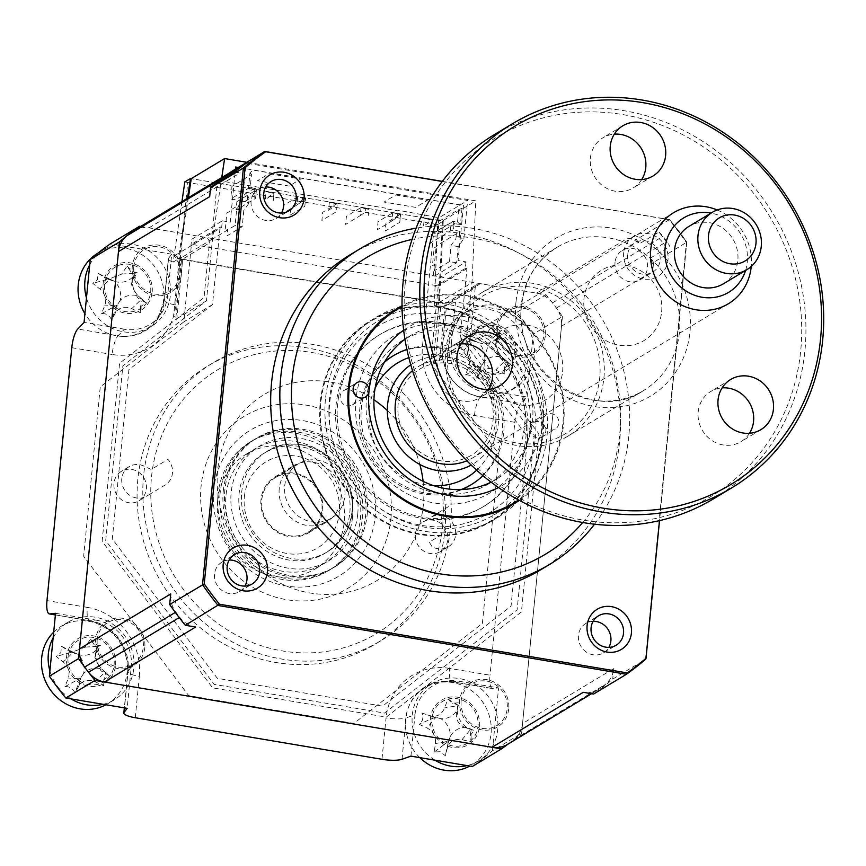 <?xml version="1.0" encoding="UTF-8"?>
<svg xmlns="http://www.w3.org/2000/svg" width="866" height="866" viewBox="0 0 866 866"><rect width="100%" height="100%" fill="white"/><g stroke="black" fill="none" stroke-linecap="round" stroke-linejoin="round"><path stroke-width="0.65" stroke-dasharray="4.33 3.25" d="M431.798 516.688L435.013 515.649A17.158 15.978 58.9 0 1 455.646 534.852A17.158 15.978 58.9 0 1 448.285 546.803A17.158 15.978 58.9 0 1 431.982 546.598L429.309 542.138L445.979 532.092A17.158 15.978 -121.1 0 1 441.454 518.388A17.158 15.978 -121.1 0 1 448.48 506.642L422.76 522.133A17.158 15.978 -121.1 0 1 440.101 523.032A17.158 15.978 -121.1 0 1 447.83 539.561A17.158 15.978 -121.1 0 1 440.469 551.523A17.158 15.978 -121.1 0 1 423.117 550.624A17.158 15.978 -121.1 0 1 415.388 534.095A17.158 15.978 -121.1 0 1 422.76 522.133M148.757 494.887L165.438 484.841A17.158 15.978 -121.1 0 0 172.464 473.085A17.158 15.978 -121.1 0 0 167.928 459.391L151.258 469.437L145.445 466.871A17.158 15.978 58.9 0 0 129.153 466.655A17.158 15.978 58.9 0 0 121.792 478.617A17.158 15.978 58.9 0 0 142.414 497.82L148.757 494.887L139.047 500.754A17.158 15.978 -121.1 0 1 121.695 499.855A17.158 15.978 -121.1 0 1 113.966 483.325A17.158 15.978 -121.1 0 1 121.337 471.375A17.158 15.978 -121.1 0 1 138.679 472.262A17.158 15.978 -121.1 0 1 146.408 488.792A17.158 15.978 -121.1 0 1 139.047 500.754M352.527 517.078A66.942 62.352 -121.1 0 1 323.797 563.744A66.942 62.352 -121.1 0 1 256.076 560.27A66.942 62.352 -121.1 0 1 225.95 495.763A66.942 62.352 -121.1 0 1 254.68 449.086A66.942 62.352 -121.1 0 1 322.39 452.561A66.942 62.352 -121.1 0 1 352.527 517.078M217.604 500.786A66.942 62.352 58.9 0 0 247.741 565.292A66.942 62.352 58.9 0 0 315.451 568.778A66.942 62.352 58.9 0 0 344.192 522.101A66.942 62.352 58.9 0 0 314.055 457.594A66.942 62.352 58.9 0 0 246.345 454.12A66.942 62.352 58.9 0 0 217.604 500.786M477.361 284.243A5.023 4.676 -121.1 0 0 475.207 287.75L444.983 305.969L439.636 360.494L433.119 362.648L438.672 306.109A5.023 1.137 -174.4 0 0 444.983 305.969A5.023 4.676 58.9 0 1 447.137 302.461L477.361 284.243A5.023 4.676 -121.1 0 1 480.435 283.68L546.024 294.732A317.963 296.194 58.9 0 1 562.456 316.534L533.272 334.124A317.963 296.194 58.9 0 0 516.829 312.323L455.462 301.985L446.542 305.124A16.735 3.8 5.6 0 1 434.267 306.012L439.43 302.905L443.24 221.101L191.245 178.656L442.45 220.971L475.802 200.869L246.821 162.299M181.611 258.923A5.023 1.429 99.6 0 1 182.336 262.939A5.023 1.137 -174.4 0 1 178.905 261.5L173.557 316.112L179.154 261.196A5.023 1.137 -174.4 0 0 178.905 261.5L177.378 257.787L181.611 258.923A5.023 1.429 99.6 0 0 181.254 259.01L437.579 302.191A5.023 1.429 99.6 0 1 437.936 302.104A5.023 1.429 99.6 0 1 438.672 306.109M182.336 262.939L176.794 319.478L173.806 315.722M140.66 226.448L205.112 237.306A5.023 4.676 -121.1 0 1 209.388 242.978L179.154 261.196A5.023 4.676 -121.1 0 0 174.889 255.524A10.046 2.284 5.6 0 0 181.254 259.01M410.939 756.137L414.987 714.775L406.067 717.914A44.621 41.568 -121.1 0 1 441.649 681.39A44.621 41.568 -121.1 0 1 452.496 681.78L492.841 688.567A16.735 4.752 99.6 0 1 492.451 688.567A16.735 4.752 99.6 0 1 490.015 675.199L449.671 668.411A16.735 4.752 -80.4 0 0 452.106 681.769A16.735 4.752 -80.4 0 0 452.496 681.78L458.233 681.12L498.578 687.907L492.841 688.567M55.543 613.29L95.888 620.088L90.161 620.749A44.621 41.568 -121.1 0 1 128.103 671.107L124.498 707.89M115.6 665.175A25.937 24.161 58.9 0 0 93.539 635.904A25.937 24.161 58.9 0 0 66.552 656.915A25.937 24.161 58.9 0 0 88.603 686.186A25.937 24.161 58.9 0 0 115.6 665.175M95.888 620.088A41.557 38.71 -121.1 0 1 131.231 666.982L127.183 708.345M131.231 666.982L128.103 671.107A16.735 3.8 5.6 0 0 127.897 671.605C127.778 644.607 115.07 627.655 89.761 620.738A16.735 4.752 -80.4 0 0 90.161 620.749L55.392 614.892M181.936 201.583L173.2 262.041A16.735 3.8 5.6 0 1 168.372 258.815A16.735 3.8 5.6 0 1 168.578 258.306L171.706 254.193L167.658 295.555A41.557 38.71 -121.1 0 1 124.412 329.21L118.09 335.813L77.745 329.015M124.412 329.21L84.067 322.412M168.578 258.306L164.529 299.668A44.621 41.568 -121.1 0 1 157.829 318.785A44.621 41.568 -121.1 0 1 118.09 335.813A16.735 4.752 99.6 0 0 112.125 354.486A61.15 56.961 58.9 0 0 175.755 304.951A16.735 3.8 5.6 0 1 164.313 300.177A16.735 3.8 5.6 0 1 164.529 299.668L167.658 295.555M173.2 262.041L178.364 258.923L439.43 302.905M187.489 198.227L178.364 258.923M434.267 306.012L437.601 224.5L443.24 221.101M437.601 224.5A16.735 3.8 5.6 0 1 434.472 224.045L422.456 346.508A61.15 56.961 58.9 0 0 474.471 415.507L514.815 422.305L490.015 675.199M175.755 304.951L187.76 182.499L434.472 224.045M187.76 182.499A16.735 3.8 5.6 0 1 184.826 181.925M152.178 292.123A25.937 24.161 58.9 0 0 130.117 262.853A25.937 24.161 58.9 0 0 103.13 283.853A25.937 24.161 58.9 0 0 125.18 313.124A25.937 24.161 58.9 0 0 152.178 292.123M171.706 254.193L110.339 243.855M508.364 743.862A317.963 296.194 58.9 0 0 521.603 733.231L562.456 316.534M472.306 766.475A317.963 296.194 58.9 0 0 492.408 750.822L521.603 733.231M479.515 726.466A25.937 24.161 58.9 0 0 457.454 697.195A25.937 24.161 58.9 0 0 430.467 718.206A25.937 24.161 58.9 0 0 452.528 747.477A25.937 24.161 58.9 0 0 479.515 726.466M414.987 714.775A41.557 38.71 -121.1 0 1 458.233 681.12M492.408 750.822L498.578 687.907M514.815 422.305A16.735 4.752 99.6 0 1 520.78 403.643L527.102 397.039L486.757 390.241L480.435 396.845A44.621 41.568 -121.1 0 1 442.483 346.487L446.542 305.124M486.757 390.241A41.557 38.71 -121.1 0 1 451.413 343.347L442.483 346.487A16.735 3.8 -174.4 0 1 422.456 346.508M451.413 343.347L455.462 301.985M516.093 353.415A25.937 24.161 58.9 0 0 494.042 324.144A25.937 24.161 58.9 0 0 467.045 345.155A25.937 24.161 58.9 0 0 489.106 374.426A25.937 24.161 58.9 0 0 516.093 353.415M527.102 397.039L533.272 334.124M516.829 312.323L546.024 294.732M181.362 274.522A25.937 24.161 -121.1 0 1 154.375 295.533A25.937 24.161 -121.1 0 1 132.314 266.263A25.937 24.161 -121.1 0 1 159.301 245.251A25.937 24.161 -121.1 0 1 181.362 274.522M508.71 708.875A25.937 24.161 -121.1 0 1 481.713 729.886A25.937 24.161 -121.1 0 1 459.651 700.616A25.937 24.161 -121.1 0 1 486.649 679.604A25.937 24.161 -121.1 0 1 508.71 708.875M144.784 647.584A25.937 24.161 -121.1 0 1 117.798 668.584A25.937 24.161 -121.1 0 1 95.736 639.314A25.937 24.161 -121.1 0 1 122.723 618.313A25.937 24.161 -121.1 0 1 144.784 647.584M545.288 335.824A25.937 24.161 -121.1 0 1 518.29 356.835A25.937 24.161 -121.1 0 1 496.229 327.565A25.937 24.161 -121.1 0 1 523.226 306.553A25.937 24.161 -121.1 0 1 545.288 335.824M475.207 287.75L469.859 342.276L538.89 433.866L521.429 611.905L386.279 717.113L212.592 687.853L102.134 541.282L119.584 363.244L204.04 297.503L209.388 242.978M220.116 493.165A75.31 70.146 58.9 0 0 254.019 565.747A75.31 70.146 58.9 0 0 330.195 569.655A75.31 70.146 58.9 0 0 362.529 517.154A75.31 70.146 58.9 0 0 328.625 444.583A75.31 70.146 58.9 0 0 252.45 440.664A75.31 70.146 58.9 0 0 220.116 493.165M218.037 494.421A75.31 70.146 58.9 0 0 251.93 567.003A75.31 70.146 58.9 0 0 328.117 570.91A75.31 70.146 58.9 0 0 360.44 518.409A75.31 70.146 58.9 0 0 326.536 445.838A75.31 70.146 58.9 0 0 250.361 441.92A75.31 70.146 58.9 0 0 218.037 494.421M213.75 489.691A85.344 79.499 58.9 0 0 286.343 586.001A85.344 79.499 58.9 0 0 375.14 516.872A85.344 79.499 58.9 0 0 302.559 420.562A85.344 79.499 58.9 0 0 213.75 489.691M450.536 527.556A162.332 151.214 58.9 0 0 377.468 371.113A162.332 151.214 58.9 0 0 213.263 362.681A162.332 151.214 58.9 0 0 143.572 475.856A162.332 151.214 58.9 0 0 216.652 632.299A162.332 151.214 58.9 0 0 380.856 640.732A162.332 151.214 58.9 0 0 450.536 527.556M444.799 531.01A162.332 151.214 58.9 0 0 371.731 374.567A162.332 151.214 58.9 0 0 207.526 366.134A162.332 151.214 58.9 0 0 137.846 479.309A162.332 151.214 58.9 0 0 210.914 635.752A162.332 151.214 58.9 0 0 375.119 644.185A162.332 151.214 58.9 0 0 444.799 531.01M465.995 261.868L465.356 268.352L434.613 286.884L435.241 280.4L465.995 261.868L458.082 260.536L463.494 205.383L238.269 167.452M221.685 227.314L222.324 220.819L191.581 239.362L190.942 245.847L221.685 227.314L220.105 227.044L191.44 244.32L438.272 285.899L430.673 363.439L498.989 454.087L482.384 623.39L353.858 723.435L188.701 695.625L83.656 556.232L100.261 386.929L183.841 321.871L191.44 244.32M465.356 268.352L466.936 268.622L459.337 346.162L430.673 363.439M466.936 268.622L438.272 285.899M442.623 526.225A153.964 143.42 58.9 0 0 311.684 352.484A153.964 143.42 58.9 0 0 151.485 477.188A153.964 143.42 58.9 0 0 282.424 650.929A153.964 143.42 58.9 0 0 442.623 526.225M459.337 346.162L527.654 436.81L511.048 606.113L382.534 706.158L217.366 678.349L112.32 538.955L128.926 369.652L212.506 304.594L220.105 227.044M212.506 304.594L183.841 321.871M221.739 177.584L212.506 238.951L206.444 300.838L122.853 365.896L105.728 540.579L214.108 684.389L384.515 713.086L517.121 609.87L534.246 435.187L465.93 344.538L435.176 363.081L441.249 301.195L472.002 282.662L475.802 200.869M465.93 344.538L472.002 282.662M188.387 197.686L179.154 259.064L181.752 257.494L175.69 319.37L206.444 300.838M212.506 238.951L181.752 257.494M442.45 220.971L438.64 302.764L441.249 301.195M222.324 220.819L230.237 222.161L235.433 169.162M403.653 330.227A92.045 85.745 -121.1 0 1 464.761 316.685A92.045 85.745 -121.1 0 1 543.036 420.551A8.368 7.794 58.9 0 0 550.159 429.991A8.368 7.794 58.9 0 0 555.268 429.049A8.368 7.794 58.9 0 0 558.678 420.454A8.368 7.794 58.9 0 0 551.75 413.775A8.368 7.794 58.9 0 0 546.63 414.717A8.368 7.794 58.9 0 0 543.036 420.551A92.045 85.745 -121.1 0 1 498.47 487.526M491.076 482.145A83.677 77.94 58.9 0 0 496.608 479.125A83.677 77.94 58.9 0 0 530.696 393.207A83.677 77.94 58.9 0 0 461.361 326.363A83.677 77.94 58.9 0 0 410.213 335.802A83.677 77.94 58.9 0 0 404.963 339.288M437.644 493.274A83.677 77.94 -121.1 0 1 368.299 426.44A83.677 77.94 -121.1 0 1 402.398 340.511A83.677 77.94 -121.1 0 1 453.546 331.083A83.677 77.94 -121.1 0 1 522.88 397.916A83.677 77.94 -121.1 0 1 488.781 483.834A83.677 77.94 -121.1 0 1 437.644 493.274M451.738 324.534A92.045 85.745 58.9 0 0 355.958 399.085A92.045 85.745 58.9 0 0 434.234 502.951A92.045 85.745 58.9 0 0 530.014 428.399A8.368 7.794 58.9 0 0 537.126 437.85A8.368 7.794 58.9 0 0 542.246 436.908A8.368 7.794 58.9 0 0 545.656 428.313A8.368 7.794 58.9 0 0 538.717 421.623A8.368 7.794 58.9 0 0 533.608 422.576A8.368 7.794 58.9 0 0 530.014 428.399A92.045 85.745 58.9 0 0 451.738 324.534M353.62 392.266A8.368 7.794 58.9 0 0 348.846 389.646A8.368 7.794 58.9 0 0 343.726 390.588A8.368 7.794 58.9 0 0 340.316 399.183A8.368 7.794 58.9 0 0 347.255 405.862A8.368 7.794 58.9 0 0 352.365 404.92A8.368 7.794 58.9 0 0 355.958 399.085A8.368 7.794 58.9 0 0 355.504 395.394M519.362 500.407A113.792 106.009 58.9 0 0 560.443 383.67A113.792 106.009 58.9 0 0 466.828 295.598A113.792 106.009 58.9 0 0 402.03 305.741M460.441 224.467L454.098 223.601L453.47 230.02L459.77 231.287L456.382 233.788L455.917 238.572L459.142 237.771L463.884 238.572L458.201 246.583L456.609 262.799L433.152 276.936L438.954 217.734L467.618 200.457L246.106 163.144L217.442 180.42L211.64 239.622L235.087 225.485L236.678 209.269L242.372 201.258L247.113 202.059L247.752 195.575L254.095 196.441L254.734 190.022L248.423 188.756L249.993 172.67L253.273 170.126L459.348 204.831L462.022 208.381L460.441 224.467L457.529 222.107L437.98 233.896L433.238 233.095L452.777 221.306L457.529 222.107L458.764 209.464L439.224 221.241L437.98 233.896M454.304 223.439L452.777 221.306L451.034 222.67L454.098 223.601M450.212 231.103L451.034 222.67L431.495 234.448L430.662 242.881L450.212 231.103L453.47 230.02M433.238 233.095L431.495 234.448M462.022 208.381L458.764 209.464M248.423 188.756L250.252 187.197L254.994 187.998L235.455 199.775L230.702 198.974L250.252 187.197L251.486 174.542L231.947 186.331L230.702 198.974M254.561 189.795L254.994 187.998L256.423 189.881L236.873 201.67L235.455 199.775M254.734 190.022L256.423 189.881L255.589 198.325L236.05 210.102L236.873 201.67M254.095 196.441L255.589 198.325M459.77 231.287L459.142 237.771M456.609 262.799L449.486 261.597L451.078 245.381L455.917 238.572M449.486 261.597L434.375 270.712L435.013 264.217L432.405 265.797L434.147 247.947L436.756 246.377L436.832 245.565L456.382 233.788M458.201 246.583L451.078 245.381M463.884 238.572L467.618 200.457M269.153 173.655L300.794 178.991L289.071 186.06L257.429 180.723L269.153 173.655M395.73 194.98L427.382 200.306L415.648 207.375L384.006 202.049L395.73 194.98M217.442 180.42L385.944 208.197L385.164 208.674L397.819 210.806L398.598 210.33L438.954 217.734M242.372 201.258L246.106 163.144M236.678 209.269L243.801 210.47L242.209 226.686L235.087 225.485M247.113 202.059L248.639 203.662L249.105 198.877L229.555 210.654L229.479 211.466L226.87 213.036L225.128 230.876L227.736 229.306L227.098 235.801L242.209 226.686M248.639 203.662L243.801 210.47M249.105 198.877L247.752 195.575M249.993 172.67L251.486 174.542M296.93 204.982L302.147 201.377L302.461 198.13L297.72 196.874L296.93 204.982L282.327 213.772L283.128 205.664L297.72 196.874L305.633 198.206L291.041 206.996L290.24 215.104L304.832 206.314L305.633 198.206L304.832 206.314M302.147 201.377L305.308 201.908M302.461 198.13L305.622 198.66M266.079 191.538L270.82 192.804L270.495 196.041L265.277 199.645L266.079 191.538L273.981 192.869L273.191 200.977L273.981 192.869M270.82 192.804L273.981 193.334M424.297 218.189L429.038 219.455L428.724 222.692L423.506 226.297L424.297 218.189L432.21 219.52L431.42 227.628L432.21 219.52M429.038 219.455L432.21 219.986M400.557 214.649L392.655 212.863L391.865 220.971L377.273 229.761L378.063 221.653L392.655 212.863L400.568 214.194L385.976 222.984L385.175 231.092L399.767 222.302L400.568 214.194L399.767 222.302M397.397 214.119L397.083 217.366L400.244 217.896M391.865 220.971L397.083 217.366M368.927 208.858L361.014 207.526L360.213 215.634L345.621 224.435L346.422 216.327L361.014 207.526L365.755 208.793L365.43 212.04L368.602 212.571L368.126 216.976L368.602 212.571M365.755 208.793L368.916 209.323M360.213 215.634L365.43 212.04M337.275 203.997L329.361 202.2L337.275 203.532L322.682 212.332L321.892 220.44L336.484 211.64L337.275 203.532L336.484 211.64M334.103 203.456L333.789 206.703L336.95 207.234M329.361 202.2L328.571 210.308L333.789 206.703M470.249 735.505L474.167 730.536L465.15 727.516C458.255 724.561 455.419 719.365 456.642 711.949A114.323 2.403 104.2 0 0 458.969 702.748L452.658 703.322L447.971 699.057A114.323 56.301 -66.4 0 0 444.637 707.923C441.638 714.721 436.789 717.34 430.077 715.76L421.991 713.054C423.68 717.946 422.716 721.659 419.101 724.214A114.323 58.866 -170.2 0 0 426.938 727.938C433.152 731.315 435.988 736.501 435.446 743.515A114.323 56.301 -66.4 0 0 434.299 752.002L440.155 751.71L445.297 755.682A114.323 2.403 104.2 0 0 447.451 747.531C449.768 741.144 454.618 738.536 462.011 739.694A114.323 58.866 -170.2 0 0 471.277 741.697L470.119 736.132L470.877 731.64L471.277 741.697M466.763 727.364A19.723 18.381 58.9 0 0 450.45 736.143A19.723 18.381 58.9 0 0 440.913 718.704A19.723 18.381 58.9 0 0 457.226 709.925A19.723 18.381 58.9 0 0 466.763 727.364L474.167 730.536M419.815 757.631A45.184 42.088 -121.1 0 1 406.793 712.437A45.184 42.088 -121.1 0 1 425 687.658A45.184 42.088 -121.1 0 1 459.207 684.216A45.184 42.088 -121.1 0 1 489.853 740.278A45.184 42.088 -121.1 0 1 471.645 765.057A45.184 42.088 -121.1 0 1 469.87 766.064M457.226 709.925L457.735 705.66L444.637 707.923M457.41 707.132L457.897 705.043L452.658 703.322M434.884 760.164A45.184 42.088 -121.1 0 1 413.461 708.41A45.184 42.088 -121.1 0 1 431.669 683.642A45.184 42.088 -121.1 0 1 480.165 688.08A45.184 42.088 -121.1 0 1 496.532 736.262A45.184 42.088 -121.1 0 1 478.313 761.03A45.184 42.088 -121.1 0 1 467.153 765.598M432.61 714.829A24.345 22.678 -121.1 0 1 460.864 699.631A24.345 22.678 -121.1 0 1 477.372 729.843A24.345 22.678 -121.1 0 1 449.129 745.041A24.345 22.678 -121.1 0 1 432.61 714.829M440.913 718.704L430.077 715.76L435.598 717.578L426.938 727.938M471.288 729.54L470.877 731.64M447.971 699.057L457.897 705.043L458.969 702.748M421.991 713.054L435.598 717.578M434.981 717.373L419.101 724.214M450.45 736.143L448.534 741.253L435.446 743.515M434.299 752.002L448.534 741.253L447.451 747.531M448.371 741.87L445.297 755.682M593.134 621.312A17.158 15.978 58.9 0 0 585.817 623.455A17.158 15.978 58.9 0 0 578.456 635.417A17.158 15.978 58.9 0 0 586.174 651.946A17.158 15.978 58.9 0 0 603.526 652.834A17.158 15.978 58.9 0 0 608.841 647.367M229.219 560.01A17.158 15.978 58.9 0 0 221.891 562.164A17.158 15.978 58.9 0 0 214.53 574.115A17.158 15.978 58.9 0 0 222.248 590.655A17.158 15.978 58.9 0 0 239.601 591.543A17.158 15.978 58.9 0 0 244.926 586.076M265.797 186.959A17.158 15.978 58.9 0 0 258.469 189.113A17.158 15.978 58.9 0 0 251.108 201.064A17.158 15.978 58.9 0 0 258.826 217.593A17.158 15.978 58.9 0 0 276.178 218.492A17.158 15.978 58.9 0 0 281.504 213.025M623.693 252.569A23.425 21.823 58.9 0 0 643.611 279.004A23.425 21.823 58.9 0 0 667.989 260.027A23.425 21.823 58.9 0 0 648.071 233.593A23.425 21.823 58.9 0 0 623.693 252.569M627.666 254.745A17.158 15.978 58.9 0 0 635.395 271.274A17.158 15.978 58.9 0 0 652.748 272.162A17.158 15.978 58.9 0 0 660.108 260.211A17.158 15.978 58.9 0 0 652.379 243.671A17.158 15.978 58.9 0 0 635.038 242.783A17.158 15.978 58.9 0 0 627.666 254.745M615.033 262.366A17.158 15.978 58.9 0 0 622.751 278.895A17.158 15.978 58.9 0 0 640.104 279.783A17.158 15.978 58.9 0 0 647.465 267.821A17.158 15.978 58.9 0 0 639.747 251.292A17.158 15.978 58.9 0 0 622.394 250.404A17.158 15.978 58.9 0 0 615.033 262.366M540.622 569.839A184.079 171.479 58.9 0 0 619.645 441.487A184.079 171.479 58.9 0 0 536.779 264.087A184.079 171.479 58.9 0 0 350.568 254.517M594.531 524.211A184.079 171.479 58.9 0 0 628.813 435.966A184.079 171.479 58.9 0 0 416.081 228.159M543.014 435.815A112.959 105.23 -121.1 0 1 494.518 514.577A112.959 105.23 -121.1 0 1 380.261 508.71A112.959 105.23 -121.1 0 1 329.405 399.843A112.959 105.23 -121.1 0 1 377.901 321.091A112.959 105.23 -121.1 0 1 492.169 326.958A112.959 105.23 -121.1 0 1 543.014 435.815M402.041 306.683A112.959 105.23 -121.1 0 1 514.123 316.555A112.959 105.23 -121.1 0 1 562.824 423.885A112.959 105.23 -121.1 0 1 518.539 499.953M133.645 230.681A25.103 23.382 -121.1 0 1 148.984 227.855L536.563 293.13L627.763 238.161A25.103 23.382 -121.1 0 1 639.617 243.66A317.963 296.194 -121.1 0 0 636.315 239.601L669.147 219.812A317.963 296.194 -121.1 0 1 686.413 242.621L645.56 659.318L612.717 679.106A317.963 296.194 -121.1 0 1 593.6 694.056M627.763 238.161L636.315 239.601M195.662 627.027A25.103 23.382 -121.1 0 1 179.738 617.285A317.963 296.194 -121.1 0 1 175.83 612.1A25.103 23.382 -121.1 0 1 170.721 593.935M536.563 293.13A25.103 23.382 -121.1 0 1 552.486 302.884A317.963 296.194 -121.1 0 1 556.394 308.058A25.103 23.382 -121.1 0 1 561.504 326.233L522.544 723.532L613.756 668.552A25.103 23.382 -121.1 0 1 605.302 684.443A317.963 296.194 -121.1 0 1 600.528 688.156A25.103 23.382 -121.1 0 1 598.579 689.477A25.103 23.382 -121.1 0 1 583.24 692.313M522.544 723.532A25.103 23.382 -121.1 0 1 514.101 739.412A317.963 296.194 -121.1 0 1 509.327 743.136A25.103 23.382 -121.1 0 1 507.379 744.457M442.234 181.47L669.873 219.812A317.259 295.544 -121.1 0 1 686.77 242.144L659.459 520.628M669.873 219.812L264.476 151.647M669.829 219.748L686.792 242.177L653.581 262.409L652.715 271.253A25.103 23.382 -121.1 0 0 650.496 258.046A317.963 296.194 -121.1 0 1 653.581 262.409M231.644 171.436L234.502 171.923M234.848 171.977L240.196 172.875A25.103 23.382 -121.1 0 0 234.004 172.67M658.896 232.045A25.103 23.382 -121.1 0 1 662.977 236.288A317.963 296.194 -121.1 0 1 666.885 241.462A25.103 23.382 -121.1 0 1 669.786 246.42A317.963 296.194 -121.1 0 0 658.896 232.045L639.617 243.66M650.496 258.046L669.786 246.42M613.756 668.552L612.717 679.106M423.117 481.344A108.78 101.333 -121.1 0 1 423.355 504.889A108.78 101.333 -121.1 0 1 310.169 592.993A108.78 101.333 -121.1 0 1 217.658 470.249A108.78 101.333 -121.1 0 1 373.939 399.746M387.329 410.538A108.78 101.333 -121.1 0 1 419.826 464.457M461.156 700.865A24.345 22.678 58.9 0 0 481.864 728.349A24.345 22.678 58.9 0 0 507.205 708.626A24.345 22.678 58.9 0 0 486.497 681.141A24.345 22.678 58.9 0 0 461.156 700.865M133.819 266.522A24.345 22.678 58.9 0 0 154.527 293.996A24.345 22.678 58.9 0 0 179.857 274.273A24.345 22.678 58.9 0 0 159.149 246.799A24.345 22.678 58.9 0 0 133.819 266.522M497.733 327.813A24.345 22.678 58.9 0 0 518.442 355.287A24.345 22.678 58.9 0 0 543.783 335.564A24.345 22.678 58.9 0 0 523.075 308.09A24.345 22.678 58.9 0 0 497.733 327.813M97.241 639.573A24.345 22.678 58.9 0 0 117.949 667.047A24.345 22.678 58.9 0 0 143.28 647.324A24.345 22.678 58.9 0 0 122.571 619.85A24.345 22.678 58.9 0 0 97.241 639.573M209.68 196.636A25.103 23.382 -121.1 0 1 214.367 184.588M241.452 165.98L227.671 174.282A317.963 296.194 -121.1 0 1 229.966 172.626M227.671 174.282A25.103 23.382 -121.1 0 1 233.863 172.691M279.231 488.651A32.637 30.397 58.9 0 0 293.92 520.109A32.637 30.397 58.9 0 0 326.926 521.797A32.637 30.397 58.9 0 0 340.944 499.054A32.637 30.397 58.9 0 0 326.244 467.597A32.637 30.397 58.9 0 0 293.238 465.908A32.637 30.397 58.9 0 0 279.231 488.651M260.991 499.65A32.637 30.397 58.9 0 0 275.68 531.096A32.637 30.397 58.9 0 0 308.686 532.796A32.637 30.397 58.9 0 0 322.693 510.042A32.637 30.397 58.9 0 0 308.004 478.595A32.637 30.397 58.9 0 0 274.998 476.895A32.637 30.397 58.9 0 0 260.991 499.65M244.374 496.857A50.206 46.764 -121.1 0 1 296.616 456.187A50.206 46.764 -121.1 0 1 339.31 512.845A50.206 46.764 -121.1 0 1 287.068 553.504A50.206 46.764 -121.1 0 1 244.374 496.857M349.832 512.607A58.574 54.558 58.9 0 0 300.015 446.51A58.574 54.558 58.9 0 0 239.07 493.945A58.574 54.558 58.9 0 0 288.887 560.042A58.574 54.558 58.9 0 0 349.832 512.607M493.057 420.172A50.206 46.764 58.9 0 0 450.363 363.514A50.206 46.764 58.9 0 0 398.122 404.184A50.206 46.764 58.9 0 0 440.826 460.831A50.206 46.764 58.9 0 0 493.057 420.172M410.765 364.846A58.574 54.558 -121.1 0 1 470.974 365.928A58.574 54.558 -121.1 0 1 498.361 423.073A58.574 54.558 -121.1 0 1 471.18 465.074M494.627 332.804L490.946 327.532A114.323 48.669 -52.6 0 0 485.718 335.369L472.143 340.565L469.578 339.364A114.323 5.629 31.2 0 1 462.13 334.644L461.253 341.042L456.761 344.636A114.323 64.344 -155.3 0 0 463.711 350.265C469.134 355.082 470.758 360.743 468.593 367.227A114.323 48.669 -52.6 0 0 465.464 374.924C469.946 374.491 473.291 376.548 475.488 381.116A114.323 10.035 116.6 0 0 479.526 373.982C483.304 368.515 488.684 367.184 495.666 369.999A114.323 64.344 -155.3 0 0 504.304 373.993L503.947 370.128L504.716 367.877L509.673 364.012A114.323 5.629 31.2 0 1 501.533 359.098L495.395 345.891L496.651 342.124A114.323 10.035 116.6 0 0 500.959 333.713L494.627 332.804M496.727 338.238A19.723 18.381 58.9 0 0 496.489 339.418A19.723 18.381 58.9 0 0 502.193 357.247A19.723 18.381 58.9 0 0 484.105 361.717A19.723 18.381 58.9 0 0 478.638 342.709A19.723 18.381 58.9 0 0 496.727 338.238L498.578 333.919L490.946 327.532M505.181 315.581A45.184 42.088 -121.1 0 1 522.75 376.678A45.184 42.088 -121.1 0 1 508.223 392.006A45.184 42.088 -121.1 0 1 464.62 391.031A45.184 42.088 -121.1 0 1 447.062 329.935A45.184 42.088 -121.1 0 1 461.578 314.607A45.184 42.088 -121.1 0 1 505.181 315.581M471.288 387.015A45.184 42.088 -121.1 0 1 468.246 310.591A45.184 42.088 -121.1 0 1 511.849 311.554A45.184 42.088 -121.1 0 1 514.902 387.979A45.184 42.088 -121.1 0 1 471.288 387.015M480.641 369.609A24.345 22.678 -121.1 0 1 471.18 336.69A24.345 22.678 -121.1 0 1 502.496 328.95A24.345 22.678 -121.1 0 1 511.968 361.88A24.345 22.678 -121.1 0 1 480.641 369.609M472.143 340.576L478.638 342.709L473.172 340.186L456.761 344.636M484.105 361.717L481.15 366.329L468.593 367.227M465.464 374.924L481.15 366.329L479.526 373.982M480.846 366.892L475.488 381.116M502.193 357.247L505.69 360.278L495.666 369.999M503.936 370.128L506.253 360.624L501.533 359.098M504.358 367.66L504.304 373.993M506.253 360.624L509.673 364.012M500.959 333.713L498.578 333.919L499.271 334.557L496.315 333.583M473.172 340.186L462.13 334.644M338.725 396.141A100.413 93.539 58.9 0 0 379.535 498.426A100.413 93.539 58.9 0 0 484.397 506.025A100.413 93.539 58.9 0 0 526.398 443.922A100.413 93.539 58.9 0 0 485.588 341.637A100.413 93.539 58.9 0 0 380.726 334.038A100.413 93.539 58.9 0 0 338.725 396.141M524.839 444.864A100.413 93.539 -121.1 0 1 482.827 506.967A100.413 93.539 -121.1 0 1 377.977 499.368A100.413 93.539 -121.1 0 1 337.166 397.083A100.413 93.539 -121.1 0 1 379.167 334.98A100.413 93.539 -121.1 0 1 484.029 342.579A100.413 93.539 -121.1 0 1 524.839 444.864M539.821 448.685A116.445 108.477 58.9 0 0 451.034 310.006A116.445 108.477 58.9 0 0 322.174 393.261A116.445 108.477 58.9 0 0 410.971 531.94A116.445 108.477 58.9 0 0 539.821 448.685M470.649 484.992A75.31 70.146 58.9 0 0 501.382 438.889A75.31 70.146 58.9 0 0 471.158 362.464A75.31 70.146 58.9 0 0 392.904 356.013M384.764 361.642A75.31 70.146 58.9 0 0 360.624 403.047A75.31 70.146 58.9 0 0 387.503 476.776A75.31 70.146 58.9 0 0 461.87 489.571M130.712 271.502L127.021 266.23A114.323 48.669 -52.6 0 0 121.792 274.078L108.228 279.274L105.652 278.062A114.323 5.629 31.2 0 1 98.204 273.353L97.338 279.75L92.835 283.344A114.323 64.344 -155.3 0 0 99.796 288.963C105.208 293.79 106.832 299.441 104.667 305.936A114.323 48.669 -52.6 0 0 101.538 313.633C106.02 313.189 109.365 315.256 111.562 319.814A114.323 10.035 116.6 0 0 115.6 312.691C119.378 307.224 124.758 305.893 131.751 308.697A114.323 64.344 -155.3 0 0 140.379 312.702L140.021 308.837L140.79 306.586L145.748 302.71A114.323 5.629 31.2 0 1 137.607 297.796L131.47 284.6L132.736 280.833A114.323 10.035 116.6 0 0 137.044 272.422L130.712 271.502M132.801 276.947A19.723 18.381 58.9 0 0 132.563 278.127A19.723 18.381 58.9 0 0 138.268 295.955A19.723 18.381 58.9 0 0 120.19 300.426A19.723 18.381 58.9 0 0 114.723 281.418A19.723 18.381 58.9 0 0 132.801 276.947L134.652 272.617L127.021 266.23M97.652 253.316A45.184 42.088 -121.1 0 1 141.266 254.279A45.184 42.088 -121.1 0 1 158.824 315.386A45.184 42.088 -121.1 0 1 144.308 330.704A45.184 42.088 -121.1 0 1 100.694 329.74A45.184 42.088 -121.1 0 1 84.922 313.719M89.718 264.779A45.184 42.088 -121.1 0 1 104.321 249.289A45.184 42.088 -121.1 0 1 147.934 250.263A45.184 42.088 -121.1 0 1 150.976 326.688A45.184 42.088 -121.1 0 1 107.373 325.713A45.184 42.088 -121.1 0 1 86.47 297.872M116.726 308.318A24.345 22.678 -121.1 0 1 107.254 275.388A24.345 22.678 -121.1 0 1 138.582 267.659A24.345 22.678 -121.1 0 1 148.043 300.589A24.345 22.678 -121.1 0 1 116.726 308.318M108.228 279.274L114.723 281.418L109.246 278.895L92.835 283.344M120.19 300.426L117.224 305.038L104.667 305.936M101.538 313.633L117.224 305.038L115.6 312.691M116.932 305.601L111.562 319.814M138.268 295.955L141.764 298.976L131.751 308.697M140.021 308.826L142.327 299.322L137.607 297.796M140.433 306.369L140.379 312.702M142.327 299.322L145.748 302.71M137.044 272.422L134.652 272.617L135.345 273.255L132.401 272.292M109.246 278.895L98.204 273.353M433.909 485.718A66.942 62.352 -121.1 0 1 370.009 404.097A66.942 62.352 -121.1 0 1 375.108 388.152M408.806 357.626A66.942 62.352 -121.1 0 1 472.804 371.817A66.942 62.352 -121.1 0 1 495.125 435.955A66.942 62.352 -121.1 0 1 476.646 470.184M461.026 489.604A75.31 70.146 -121.1 0 1 388.022 474.925A75.31 70.146 -121.1 0 1 362.183 402.105A75.31 70.146 -121.1 0 1 384.331 362.367M406.901 349.453A75.31 70.146 -121.1 0 1 478.281 366.199A75.31 70.146 -121.1 0 1 502.94 437.947A75.31 70.146 -121.1 0 1 482.979 475.683M325.454 399.172A117.137 109.127 58.9 0 0 378.182 512.077A117.137 109.127 58.9 0 0 496.683 518.16A117.137 109.127 58.9 0 0 546.966 436.486A117.137 109.127 58.9 0 0 494.237 323.592A117.137 109.127 58.9 0 0 375.736 317.508A117.137 109.127 58.9 0 0 325.454 399.172M541.759 439.625A117.137 109.127 -121.1 0 1 491.466 521.3A117.137 109.127 -121.1 0 1 372.975 515.216A117.137 109.127 -121.1 0 1 320.236 402.322A117.137 109.127 -121.1 0 1 370.529 320.647A117.137 109.127 -121.1 0 1 489.03 326.731A117.137 109.127 -121.1 0 1 541.759 439.625M241.679 492.375A58.574 54.558 -121.1 0 1 266.815 451.543A58.574 54.558 -121.1 0 1 326.071 454.585A58.574 54.558 -121.1 0 1 352.43 511.037A58.574 54.558 -121.1 0 1 327.294 551.869A58.574 54.558 -121.1 0 1 268.038 548.827A58.574 54.558 -121.1 0 1 241.679 492.375M223.244 491.282A75.31 70.146 -121.1 0 1 301.606 430.294A75.31 70.146 -121.1 0 1 365.647 515.27A75.31 70.146 -121.1 0 1 287.296 576.269A75.31 70.146 -121.1 0 1 223.244 491.282M367.216 514.328A75.31 70.146 58.9 0 0 303.165 429.341A75.31 70.146 58.9 0 0 224.814 490.34A75.31 70.146 58.9 0 0 288.854 575.327A75.31 70.146 58.9 0 0 367.216 514.328M390.945 518.323A100.413 93.539 58.9 0 0 305.557 405.017A100.413 93.539 58.9 0 0 201.074 486.346A100.413 93.539 58.9 0 0 286.473 599.651A100.413 93.539 58.9 0 0 390.945 518.323M94.123 644.553L90.443 639.281A114.323 48.669 -52.6 0 0 85.214 647.129L71.651 652.325L69.074 651.113A114.323 5.629 31.2 0 1 61.627 646.404L60.761 652.802L56.258 656.396A114.323 64.344 -155.3 0 0 63.218 662.014C68.63 666.842 70.254 672.492 68.089 678.987A114.323 48.669 -52.6 0 0 64.961 686.684C69.442 686.251 72.787 688.308 74.985 692.876A114.323 10.035 116.6 0 0 79.023 685.742C82.8 680.275 88.18 678.944 95.173 681.758A114.323 64.344 -155.3 0 0 103.801 685.753L103.444 681.888L104.212 679.637L109.17 675.761A114.323 5.629 31.2 0 1 101.03 670.858L94.892 657.651L96.148 653.884A114.323 10.035 116.6 0 0 100.467 645.473L94.123 644.553M96.223 649.998A19.723 18.381 58.9 0 0 95.985 651.178A19.723 18.381 58.9 0 0 101.69 669.007A19.723 18.381 58.9 0 0 83.601 673.477A19.723 18.381 58.9 0 0 78.146 654.469A19.723 18.381 58.9 0 0 96.223 649.998L98.075 645.679L90.443 639.281M53.703 632.115A45.184 42.088 -121.1 0 1 61.075 626.367A45.184 42.088 -121.1 0 1 104.678 627.33A45.184 42.088 -121.1 0 1 122.247 688.438A45.184 42.088 -121.1 0 1 107.73 703.755A45.184 42.088 -121.1 0 1 105.955 704.762M70.958 698.873A45.184 42.088 -121.1 0 1 70.796 698.765A45.184 42.088 -121.1 0 1 49.892 670.923M53.14 637.841A45.184 42.088 -121.1 0 1 67.743 622.34A45.184 42.088 -121.1 0 1 111.357 623.314A45.184 42.088 -121.1 0 1 114.399 699.739A45.184 42.088 -121.1 0 1 103.227 704.307M80.137 681.369A24.345 22.678 -121.1 0 1 70.676 648.45A24.345 22.678 -121.1 0 1 102.004 640.71A24.345 22.678 -121.1 0 1 111.465 673.64A24.345 22.678 -121.1 0 1 80.137 681.369M71.64 652.325L78.146 654.469L72.668 651.946L56.258 656.396M83.601 673.477L80.646 678.089L68.089 678.987M64.961 686.684L80.646 678.089L79.023 685.742M80.343 678.652L74.985 692.876M101.69 669.007L105.187 672.027L95.173 681.758M103.444 681.888L105.749 672.373L101.03 670.858M103.855 679.42L103.801 685.753M105.749 672.373L109.17 675.761M100.467 645.473L98.075 645.679L98.767 646.317L95.823 645.343M72.668 651.946L61.627 646.404M340.847 508.472A31.793 29.617 -121.1 0 1 331.191 518.258A31.793 29.617 -121.1 0 1 293.888 512.196A31.793 29.617 -121.1 0 1 288.714 473.572A31.793 29.617 -121.1 0 1 298.359 463.797A31.793 29.617 -121.1 0 1 335.662 469.859A31.793 29.617 -121.1 0 1 340.847 508.472M317.909 522.295A31.793 29.617 -121.1 0 1 308.253 532.081A31.793 29.617 -121.1 0 1 270.961 526.019A31.793 29.617 -121.1 0 1 265.775 487.396A31.793 29.617 -121.1 0 1 275.431 477.621A31.793 29.617 -121.1 0 1 312.734 483.683A31.793 29.617 -121.1 0 1 317.909 522.295M412.53 370.67A53.129 49.492 -121.1 0 1 418.159 366.675A53.129 49.492 -121.1 0 1 480.5 376.807A53.129 49.492 -121.1 0 1 489.149 441.335A53.129 49.492 -121.1 0 1 473.02 457.681A53.129 49.492 -121.1 0 1 466.861 460.799M723.456 283.767A33.471 31.176 58.9 0 0 733.621 273.472A33.471 31.176 58.9 0 0 728.176 232.824A33.471 31.176 58.9 0 0 688.903 226.437M745.594 270.43A43.473 40.496 58.9 0 0 711.04 213.101M717.189 209.973A53.129 49.492 -121.1 0 1 751.233 266.457M713.692 498.729A212.527 197.978 58.9 0 0 804.925 350.557A212.527 197.978 58.9 0 0 709.254 145.726A212.527 197.978 58.9 0 0 494.27 134.685M405.158 284.026A209.182 194.861 -121.1 0 1 622.816 114.593A209.182 194.861 -121.1 0 1 800.725 350.654A209.182 194.861 -121.1 0 1 583.056 520.087A209.182 194.861 -121.1 0 1 405.158 284.026M603.927 377.749A83.677 77.94 58.9 0 0 566.256 297.114A83.677 77.94 58.9 0 0 481.615 292.762A83.677 77.94 58.9 0 0 445.698 351.098A83.677 77.94 58.9 0 0 483.369 431.744A83.677 77.94 58.9 0 0 568.009 436.085A83.677 77.94 58.9 0 0 603.927 377.749M447.819 352.267A80.322 74.822 -121.1 0 1 531.399 287.198A80.322 74.822 -121.1 0 1 599.716 377.847A80.322 74.822 -121.1 0 1 516.136 442.905A80.322 74.822 -121.1 0 1 447.819 352.267M749.501 433.292A29.282 27.279 -121.1 0 1 741.004 441.649A29.282 27.279 -121.1 0 1 711.376 440.123A29.282 27.279 -121.1 0 1 698.191 411.902A29.282 27.279 -121.1 0 1 710.769 391.486A29.282 27.279 -121.1 0 1 722.125 387.881M488.456 389.321A29.282 27.279 -121.1 0 1 479.959 397.678A29.282 27.279 -121.1 0 1 450.342 396.163A29.282 27.279 -121.1 0 1 437.157 367.942A29.282 27.279 -121.1 0 1 449.725 347.515A29.282 27.279 -121.1 0 1 461.091 343.91M641.695 179.565A29.282 27.279 -121.1 0 1 633.208 187.922A29.282 27.279 -121.1 0 1 603.58 186.406A29.282 27.279 -121.1 0 1 590.395 158.186A29.282 27.279 -121.1 0 1 602.963 137.759A29.282 27.279 -121.1 0 1 614.33 134.154M562.619 371.601A41.081 38.266 58.9 0 0 527.675 325.237A41.081 38.266 58.9 0 0 484.928 358.513A41.081 38.266 58.9 0 0 519.871 404.877A41.081 38.266 58.9 0 0 562.619 371.601M661.635 311.912A41.081 38.266 58.9 0 0 626.703 265.548A41.081 38.266 58.9 0 0 583.955 298.824A41.081 38.266 58.9 0 0 618.887 345.188A41.081 38.266 58.9 0 0 661.635 311.912M437.936 302.104C441.985 302.894 449.508 302.418 447.451 302.31L447.137 302.461A5.023 4.676 58.9 0 1 450.201 301.898L480.435 283.68M450.201 301.898A10.046 2.284 5.6 0 1 437.579 302.191M205.112 237.306L174.889 255.524M402.008 759.276L406.067 717.914A16.735 3.8 -174.4 0 1 386.041 717.936L381.982 759.298M449.671 668.411A61.15 56.961 58.9 0 0 386.041 717.936M135.28 717.741L139.339 676.389A16.735 3.8 5.6 0 1 127.897 671.605L124.336 707.868M139.339 676.389A61.15 56.961 58.9 0 0 87.336 607.38A16.735 4.752 -80.4 0 0 89.761 620.738L55.381 614.947M87.336 607.38L46.98 600.582M71.781 347.688L112.125 354.486M474.471 415.507A16.735 4.752 99.6 0 1 480.435 396.845L520.78 403.643M465.15 727.516L470.671 729.334L462.011 739.694M582.688 522.512A173.2 161.347 58.9 0 0 619.785 433.476A173.2 161.347 58.9 0 0 412.054 239.427M514.101 739.412L605.302 684.443M509.327 743.136L600.528 688.156M148.984 227.855L240.196 172.875M552.486 302.884L662.977 236.288M556.394 308.058L666.885 241.462M561.504 326.233L652.715 271.253M469.578 339.364L473.734 340.533L463.711 350.265M485.718 335.369L498.275 334.471L496.651 342.124M534.225 445.914A108.78 101.333 58.9 0 0 451.273 316.371A108.78 101.333 58.9 0 0 330.909 394.149A108.78 101.333 58.9 0 0 413.851 523.692A108.78 101.333 58.9 0 0 534.225 445.914M105.652 278.062L109.809 279.242L99.796 288.963M121.792 274.078L134.349 273.18L132.736 280.833M357.745 513.939A66.942 62.352 58.9 0 0 300.816 438.402A66.942 62.352 58.9 0 0 231.157 492.613A66.942 62.352 58.9 0 0 288.086 568.161A66.942 62.352 58.9 0 0 357.745 513.939M69.074 651.113L73.231 652.293L63.218 662.014M85.214 647.129L97.771 646.231L96.148 653.884M679.442 332.23A83.677 77.94 -121.1 0 1 643.525 390.566A83.677 77.94 -121.1 0 1 558.884 386.225A83.677 77.94 -121.1 0 1 521.213 305.579A83.677 77.94 -121.1 0 1 557.141 247.243A83.677 77.94 -121.1 0 1 641.782 251.595A83.677 77.94 -121.1 0 1 679.442 332.23M515.909 302.678A92.045 85.745 58.9 0 0 594.195 406.544A92.045 85.745 58.9 0 0 689.964 331.992A92.045 85.745 58.9 0 0 611.688 228.126A92.045 85.745 58.9 0 0 515.909 302.678M448.285 546.803L440.469 551.523M315.451 568.778L323.797 563.744M246.345 454.12L254.68 449.086M492.451 688.567L452.106 681.769L441.649 681.39M157.829 318.785L164.313 300.177L168.372 258.815M129.153 466.655L121.337 471.375M328.117 570.91L330.195 569.655M250.361 441.92L252.45 440.664M213.263 362.681L207.526 366.134M380.856 640.732L375.119 644.185M402.398 340.511L410.213 335.802M533.608 422.576L546.63 414.717M343.726 390.588L356.76 382.74M352.365 404.92L365.398 397.072M542.246 436.908L555.268 429.049M488.781 483.834L496.608 479.125M431.669 683.642L425 687.658M478.313 761.03L471.645 765.057M603.526 652.834L616.159 645.224M239.601 591.543L252.244 583.922M276.178 218.492L288.822 210.871M640.104 279.783L652.748 272.162M514.328 502.637L494.518 514.577M591.565 693.709L598.579 689.477M397.7 309.151L377.901 321.091M622.394 250.404L635.038 242.783M258.469 189.113L271.112 181.492M221.891 562.164L234.534 554.543M585.817 623.455L598.46 615.834M686.814 242.242L659.524 520.618M442.32 181.362L669.656 219.65M308.686 532.796L326.926 521.797M274.998 476.895L293.238 465.908M468.246 310.591L461.578 314.607M514.902 387.979L508.223 392.006M495.395 345.891L496.489 339.418M482.827 506.967L484.397 506.025M379.167 334.98L380.726 334.038M104.321 249.289L98.01 253.099M150.976 326.688L144.308 330.704M131.47 284.6L132.563 278.127M491.466 521.3L496.683 518.16M370.529 320.647L375.736 317.508M327.294 551.869C341.605 542.852 349.842 529.407 352.018 511.546C358.849 465.908 302.147 426.981 266.815 451.543M67.743 622.34L61.075 626.367M114.399 699.739L107.73 703.755M94.892 657.651L95.985 651.178M331.191 518.258L308.253 532.081M298.359 463.797L275.431 477.621M728.403 303.75L473.02 457.681M673.542 212.744L418.159 366.675M568.009 436.085L643.525 390.566C592.506 425.736 511.914 370.085 521.635 305.07C524.72 279.523 536.552 260.255 557.141 247.243L481.615 292.762M760.857 429.677L741.004 441.649M499.823 385.716L479.959 397.678M653.061 175.96L633.208 187.922M622.827 125.797L602.963 137.759M469.578 335.553L449.725 347.515M730.623 379.514L710.769 391.486"/><path stroke-width="1.3" d="M140.66 226.448L139.523 226.264L110.339 243.855A317.963 296.194 58.9 0 0 90.237 259.508L84.067 322.412L77.745 329.015A16.735 4.752 -80.4 0 0 71.781 347.688L46.98 600.582A16.735 4.752 -80.4 0 0 49.416 613.94A16.735 4.752 -80.4 0 0 49.806 613.951L55.543 613.29L49.373 676.194A317.963 296.194 58.9 0 0 65.816 698.007L127.183 708.345L124.054 712.458A16.735 3.8 -174.4 0 0 123.838 712.967A16.735 3.8 -174.4 0 0 135.28 717.741L381.982 759.298A16.735 3.8 -174.4 0 0 402.008 759.276L410.939 756.137L472.306 766.475L501.49 748.873A317.963 296.194 58.9 0 0 508.364 743.862M181.936 201.583L184.826 181.925L190.455 178.526L187.489 198.227M188.387 197.686L191.245 178.656L190.455 178.526M139.523 226.264A317.963 296.194 58.9 0 0 119.421 241.917L78.568 658.604A317.963 296.194 58.9 0 0 95 680.416L501.49 748.873M90.237 259.508L119.421 241.917M49.373 676.194L78.568 658.604M65.816 698.007L95 680.416M191.245 178.656L224.608 158.554L221.739 177.584M246.821 162.299L224.608 158.554M235.433 169.162L235.649 167.008L238.269 167.452M498.47 487.526A92.045 85.745 -121.1 0 1 447.267 495.103A92.045 85.745 -121.1 0 1 368.992 391.237A92.045 85.745 -121.1 0 1 403.653 330.227M404.963 339.288A83.677 77.94 58.9 0 0 376.937 424.979A83.677 77.94 58.9 0 0 445.46 488.565A83.677 77.94 58.9 0 0 491.076 482.145M361.88 381.798A8.368 7.794 58.9 0 0 356.76 382.74A8.368 7.794 58.9 0 0 353.35 391.335A8.368 7.794 58.9 0 0 360.288 398.014A8.368 7.794 58.9 0 0 365.398 397.072A8.368 7.794 58.9 0 0 368.992 391.237A8.368 7.794 58.9 0 0 361.88 381.798M355.504 395.394A8.368 7.794 58.9 0 0 353.62 392.266M402.03 305.741A113.792 106.009 58.9 0 0 350.286 422.446A113.792 106.009 58.9 0 0 445.2 516.19A113.792 106.009 58.9 0 0 519.362 500.407M469.87 766.064A45.184 42.088 -121.1 0 1 437.438 768.499A45.184 42.088 -121.1 0 1 419.815 757.631M467.153 765.598A45.184 42.088 -121.1 0 1 434.884 760.164M587.116 625.62A23.425 21.823 58.9 0 0 607.034 652.055A23.425 21.823 58.9 0 0 631.411 633.078A23.425 21.823 58.9 0 0 611.493 606.644A23.425 21.823 58.9 0 0 587.116 625.62M591.088 627.796A17.158 15.978 58.9 0 0 598.817 644.326A17.158 15.978 58.9 0 0 616.159 645.224A17.158 15.978 58.9 0 0 623.531 633.263A17.158 15.978 58.9 0 0 615.802 616.733A17.158 15.978 58.9 0 0 598.46 615.834A17.158 15.978 58.9 0 0 591.088 627.796M608.841 647.367A17.158 15.978 58.9 0 0 610.887 640.883A17.158 15.978 58.9 0 0 593.134 621.312M223.19 564.329A23.425 21.823 58.9 0 0 243.119 590.764A23.425 21.823 58.9 0 0 267.497 571.787A23.425 21.823 58.9 0 0 247.568 545.353A23.425 21.823 58.9 0 0 223.19 564.329M227.173 566.505A17.158 15.978 58.9 0 0 234.892 583.034A17.158 15.978 58.9 0 0 252.244 583.922A17.158 15.978 58.9 0 0 259.605 571.961A17.158 15.978 58.9 0 0 251.887 555.431A17.158 15.978 58.9 0 0 234.534 554.543A17.158 15.978 58.9 0 0 227.173 566.505M244.926 586.076A17.158 15.978 58.9 0 0 246.972 579.581A17.158 15.978 58.9 0 0 229.219 560.01M259.768 191.267A23.425 21.823 58.9 0 0 279.696 217.712A23.425 21.823 58.9 0 0 304.074 198.736A23.425 21.823 58.9 0 0 284.145 172.291A23.425 21.823 58.9 0 0 259.768 191.267M263.751 193.454A17.158 15.978 58.9 0 0 271.469 209.983A17.158 15.978 58.9 0 0 288.822 210.871A17.158 15.978 58.9 0 0 296.183 198.909A17.158 15.978 58.9 0 0 288.465 182.38A17.158 15.978 58.9 0 0 271.112 181.492A17.158 15.978 58.9 0 0 263.751 193.454M281.504 213.025A17.158 15.978 58.9 0 0 283.55 206.53A17.158 15.978 58.9 0 0 265.797 186.959M416.081 228.159A184.079 171.479 58.9 0 0 359.736 248.986L350.568 254.517A184.079 171.479 58.9 0 0 271.545 382.859A184.079 171.479 58.9 0 0 354.41 560.27A184.079 171.479 58.9 0 0 540.622 569.839L549.791 564.307A184.079 171.479 58.9 0 0 594.531 524.211M359.736 248.986A184.079 171.479 58.9 0 0 280.714 377.338A184.079 171.479 58.9 0 0 363.579 554.738A184.079 171.479 58.9 0 0 549.791 564.307M518.539 499.953A112.959 105.23 -121.1 0 1 514.328 502.637A112.959 105.23 -121.1 0 1 400.06 496.77A112.959 105.23 -121.1 0 1 349.215 387.903A112.959 105.23 -121.1 0 1 397.7 309.151A112.959 105.23 -121.1 0 1 402.041 306.683M591.565 693.709L507.379 744.457A25.103 23.382 -121.1 0 1 492.029 747.282L104.461 682.007A25.103 23.382 -121.1 0 1 88.527 672.254A317.963 296.194 -121.1 0 1 84.63 667.08A25.103 23.382 -121.1 0 1 79.51 648.905L118.469 251.605A25.103 23.382 -121.1 0 1 126.923 235.725A317.963 296.194 -121.1 0 1 131.697 232.012A25.103 23.382 -121.1 0 1 133.645 230.681L244.136 164.085A25.103 23.382 -121.1 0 1 246.951 162.656A317.963 296.194 -121.1 0 0 233.647 172.962L214.367 184.588A317.963 296.194 -121.1 0 0 210.546 187.792L243.378 168.004L245.056 167.744A317.259 295.544 -121.1 0 1 265.71 151.745L442.234 181.47M104.461 682.007L195.662 627.027L185.302 625.284A317.963 296.194 -121.1 0 1 169.682 604.49L170.721 593.935L79.51 648.905M169.682 604.49L204.246 583.911L245.056 167.744M118.469 251.605L209.68 196.636L210.546 187.792M185.302 625.284L219.499 604.23A317.259 295.544 -121.1 0 1 204.246 583.911M645.7 659.21L626.432 674.268L593.6 694.056L583.24 692.313L492.029 747.282M659.459 520.628L645.96 658.312A317.259 295.544 -121.1 0 1 627.287 672.914L219.499 604.23M645.96 658.312L645.56 659.318A317.963 296.194 -121.1 0 1 626.573 674.159M229.966 172.626A317.963 296.194 -121.1 0 1 231.644 171.436L264.476 151.647L265.71 151.745L264.476 151.647A317.963 296.194 -121.1 0 0 243.378 168.004L202.525 584.691A317.963 296.194 -121.1 0 0 218.135 605.496L626.432 674.268L627.287 672.914M373.939 399.746A108.78 101.333 -121.1 0 1 387.329 410.538M419.826 464.457A108.78 101.333 -121.1 0 1 423.117 481.344M233.647 172.962A25.103 23.382 -121.1 0 1 237.414 169.13A317.963 296.194 -121.1 0 1 242.188 165.406A25.103 23.382 -121.1 0 1 244.136 164.085M241.452 165.98L246.951 162.656M471.18 465.074A58.574 54.558 -121.1 0 1 412.952 460.149A58.574 54.558 -121.1 0 1 387.611 404.422A58.574 54.558 -121.1 0 1 410.765 364.846M392.904 356.013A75.31 70.146 58.9 0 0 384.764 361.642M461.87 489.571A75.31 70.146 58.9 0 0 470.649 484.992M84.922 313.719A45.184 42.088 -121.1 0 1 83.136 268.633A45.184 42.088 -121.1 0 1 97.652 253.316L98.01 253.099M86.47 297.872A45.184 42.088 -121.1 0 1 89.718 264.779M375.108 388.152A66.942 62.352 -121.1 0 1 408.806 357.626M476.646 470.184A66.942 62.352 -121.1 0 1 433.909 485.718M384.331 362.367A75.31 70.146 -121.1 0 1 406.901 349.453M482.979 475.683A75.31 70.146 -121.1 0 1 461.026 489.604M105.955 704.762A45.184 42.088 -121.1 0 1 64.116 702.791A45.184 42.088 -121.1 0 1 46.558 641.684A45.184 42.088 -121.1 0 1 53.703 632.115M49.892 670.923A45.184 42.088 -121.1 0 1 53.14 637.841M103.227 704.307A45.184 42.088 -121.1 0 1 70.958 698.873M711.04 213.101A43.473 40.496 58.9 0 0 670.544 231.254A43.473 40.496 58.9 0 0 685.298 290.521A43.473 40.496 58.9 0 0 741.826 278.96A43.473 40.496 58.9 0 0 745.594 270.43M751.233 266.457A53.129 49.492 -121.1 0 1 744.533 287.404A53.129 49.492 -121.1 0 1 728.403 303.75A53.129 49.492 -121.1 0 1 666.062 293.617A53.129 49.492 -121.1 0 1 657.413 229.089A53.129 49.492 -121.1 0 1 673.542 212.744A53.129 49.492 -121.1 0 1 717.189 209.973M466.861 460.799A53.129 49.492 -121.1 0 1 408.232 444.788A53.129 49.492 -121.1 0 1 402.03 383.021A53.129 49.492 -121.1 0 1 412.53 370.67M757.079 259.335A33.471 31.176 -121.1 0 1 746.914 269.64A33.471 31.176 -121.1 0 1 707.652 263.253A33.471 31.176 -121.1 0 1 702.196 222.605A33.471 31.176 -121.1 0 1 712.361 212.3A33.471 31.176 -121.1 0 1 751.623 218.687A33.471 31.176 -121.1 0 1 757.079 259.335M712.361 212.3L688.903 226.437A33.471 31.176 58.9 0 0 678.749 236.743A33.471 31.176 58.9 0 0 684.194 277.391A33.471 31.176 58.9 0 0 723.456 283.767L746.914 269.64M711.668 225.625A25.103 23.382 58.9 0 0 720.176 259.843A25.103 23.382 58.9 0 0 752.825 253.175A25.103 23.382 58.9 0 0 744.305 218.946A25.103 23.382 58.9 0 0 711.668 225.625M820.578 338.682A209.182 194.861 58.9 0 0 642.669 102.621A209.182 194.861 58.9 0 0 425.011 272.054A209.182 194.861 58.9 0 0 602.92 508.115A209.182 194.861 58.9 0 0 820.578 338.682M420.8 272.151A212.527 197.978 -121.1 0 1 512.044 123.979A212.527 197.978 -121.1 0 1 727.029 135.02A212.527 197.978 -121.1 0 1 822.7 339.84A212.527 197.978 -121.1 0 1 731.467 488.023A212.527 197.978 -121.1 0 1 516.472 476.982A212.527 197.978 -121.1 0 1 420.8 272.151M512.044 123.979L494.27 134.685A212.527 197.978 58.9 0 0 403.036 282.868A212.527 197.978 58.9 0 0 498.708 487.688A212.527 197.978 58.9 0 0 713.692 498.729L731.467 488.023M722.125 387.881A29.282 27.279 -121.1 0 1 753.572 421.233A29.282 27.279 -121.1 0 1 749.501 433.292M773.425 409.261A29.282 27.279 -121.1 0 1 760.857 429.677A29.282 27.279 -121.1 0 1 731.229 428.161A29.282 27.279 -121.1 0 1 718.055 399.93A29.282 27.279 -121.1 0 1 730.623 379.514A29.282 27.279 -121.1 0 1 760.251 381.04A29.282 27.279 -121.1 0 1 773.425 409.261M461.091 343.91A29.282 27.279 -121.1 0 1 492.538 377.262A29.282 27.279 -121.1 0 1 488.456 389.321M512.391 365.3A29.282 27.279 -121.1 0 1 499.823 385.716A29.282 27.279 -121.1 0 1 470.195 384.19A29.282 27.279 -121.1 0 1 457.01 355.969A29.282 27.279 -121.1 0 1 469.578 335.553A29.282 27.279 -121.1 0 1 499.206 337.069A29.282 27.279 -121.1 0 1 512.391 365.3M614.33 134.154A29.282 27.279 -121.1 0 1 645.776 167.506A29.282 27.279 -121.1 0 1 641.695 179.565M665.629 155.544A29.282 27.279 -121.1 0 1 653.061 175.96A29.282 27.279 -121.1 0 1 623.433 174.434A29.282 27.279 -121.1 0 1 610.249 146.213A29.282 27.279 -121.1 0 1 622.827 125.797A29.282 27.279 -121.1 0 1 652.444 127.313A29.282 27.279 -121.1 0 1 665.629 155.544M49.806 613.951L55.392 614.892M124.498 707.89L124.054 712.458M412.054 239.427A173.2 161.347 58.9 0 0 292.253 378.312A173.2 161.347 58.9 0 0 392.471 558.408A173.2 161.347 58.9 0 0 582.688 522.512M88.527 672.254L179.23 617.588M84.63 667.08L175.343 612.403M126.923 235.725L237.414 169.13M131.697 232.012L242.188 165.406M123.838 712.967L124.336 707.868M55.381 614.947L49.416 613.94M659.524 520.618L645.982 658.658M265.158 151.528L442.32 181.362"/></g></svg>
